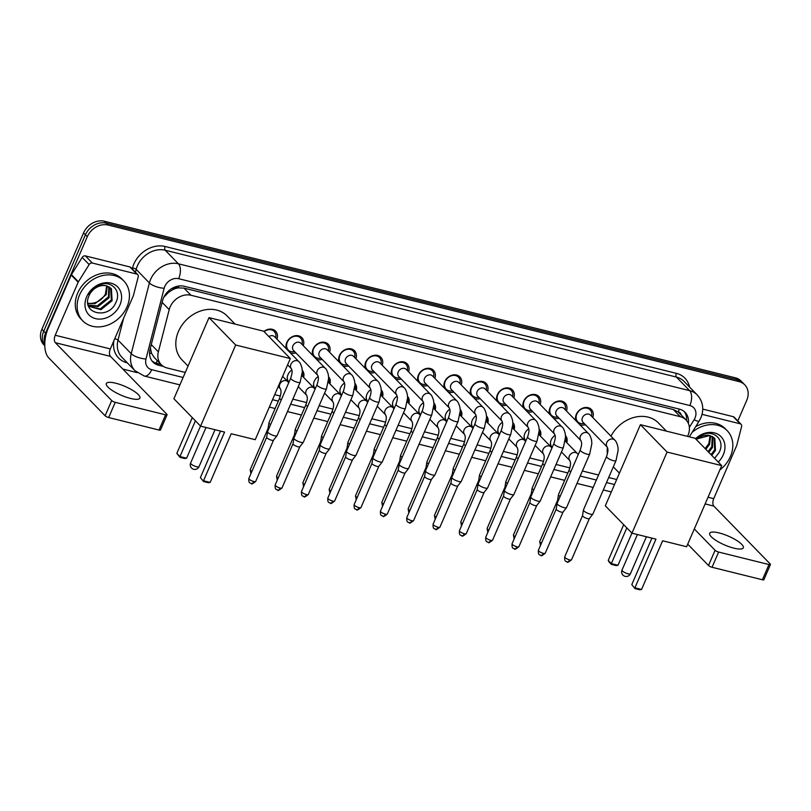 <?xml version="1.0" encoding="UTF-8"?>
<svg xmlns="http://www.w3.org/2000/svg" width="811" height="811" viewBox="0 0 811 811"><rect width="100%" height="100%" fill="white"/><g stroke="black" fill="none" stroke-linecap="round" stroke-linejoin="round"><path stroke-width="1.22" d="M288.767 382.63A9.154 7.451 -44.2 0 1 287.986 374.641A9.154 7.451 -44.2 0 1 291.859 369.978M315.084 389.168A9.154 7.451 -44.2 0 1 314.303 381.17A9.154 7.451 -44.2 0 1 318.186 376.507M341.401 395.697A9.154 7.451 -44.2 0 1 340.62 387.709A9.154 7.451 -44.2 0 1 344.503 383.035M367.728 402.226A9.154 7.451 -44.2 0 1 366.947 394.237A9.154 7.451 -44.2 0 1 370.82 389.564M394.045 408.754A9.154 7.451 -44.2 0 1 393.264 400.766A9.154 7.451 -44.2 0 1 397.147 396.103M420.362 415.293A9.154 7.451 -44.2 0 1 419.591 407.294A9.154 7.451 -44.2 0 1 423.464 402.631M446.689 421.821A9.154 7.451 -44.2 0 1 445.908 413.833A9.154 7.451 -44.2 0 1 449.791 409.16M473.006 428.35A9.154 7.451 -44.2 0 1 472.225 420.362A9.154 7.451 -44.2 0 1 476.108 415.688M499.333 434.878A9.154 7.451 -44.2 0 1 498.552 426.89A9.154 7.451 -44.2 0 1 502.425 422.227M525.65 441.417A9.154 7.451 -44.2 0 1 524.869 433.419A9.154 7.451 -44.2 0 1 528.752 428.755M551.967 447.946A9.154 7.451 -44.2 0 1 551.186 439.957A9.154 7.451 -44.2 0 1 555.069 435.284M295.893 352.886A9.742 7.928 -44.2 0 1 290.237 352.805M286.425 348.892A9.742 7.928 -44.2 0 1 286.8 342.455A9.742 7.928 -44.2 0 1 301.864 337.67A9.742 7.928 -44.2 0 1 303.273 345.689M322.21 359.415A9.742 7.928 -44.2 0 1 316.564 359.334M312.752 355.421A9.742 7.928 -44.2 0 1 313.117 348.994A9.742 7.928 -44.2 0 1 328.191 344.199A9.742 7.928 -44.2 0 1 329.59 352.227M348.537 365.943A9.742 7.928 -44.2 0 1 342.881 365.862M339.069 361.949A9.742 7.928 -44.2 0 1 339.444 355.522A9.742 7.928 -44.2 0 1 354.508 350.727A9.742 7.928 -44.2 0 1 355.917 358.756M374.854 372.472A9.742 7.928 -44.2 0 1 369.208 372.401M365.386 368.478A9.742 7.928 -44.2 0 1 365.761 362.051A9.742 7.928 -44.2 0 1 380.825 357.256A9.742 7.928 -44.2 0 1 382.234 365.285M401.171 379.011A9.742 7.928 -44.2 0 1 395.525 378.93M391.713 375.017A9.742 7.928 -44.2 0 1 392.078 368.579A9.742 7.928 -44.2 0 1 407.152 363.794A9.742 7.928 -44.2 0 1 408.562 371.813M427.498 385.539A9.742 7.928 -44.2 0 1 421.842 385.458M418.03 381.545A9.742 7.928 -44.2 0 1 418.405 375.118A9.742 7.928 -44.2 0 1 433.469 370.323A9.742 7.928 -44.2 0 1 434.878 378.352M453.815 392.068A9.742 7.928 -44.2 0 1 448.169 391.987M444.347 388.074A9.742 7.928 -44.2 0 1 444.722 381.646A9.742 7.928 -44.2 0 1 459.786 376.851A9.742 7.928 -44.2 0 1 461.195 384.88M480.142 398.596A9.742 7.928 -44.2 0 1 474.486 398.525M470.674 394.612A9.742 7.928 -44.2 0 1 471.049 388.175A9.742 7.928 -44.2 0 1 486.113 383.39A9.742 7.928 -44.2 0 1 487.523 391.409M506.459 405.135A9.742 7.928 -44.2 0 1 500.803 405.054M496.991 401.141A9.742 7.928 -44.2 0 1 497.366 394.704A9.742 7.928 -44.2 0 1 512.43 389.919A9.742 7.928 -44.2 0 1 513.839 397.948M532.776 411.664A9.742 7.928 -44.2 0 1 527.13 411.582M523.318 407.669A9.742 7.928 -44.2 0 1 523.683 401.242A9.742 7.928 -44.2 0 1 538.747 396.447A9.742 7.928 -44.2 0 1 540.156 404.476M559.103 418.192A9.742 7.928 -44.2 0 1 553.447 418.121M549.635 414.198A9.742 7.928 -44.2 0 1 550.01 407.771A9.742 7.928 -44.2 0 1 565.074 402.976A9.742 7.928 -44.2 0 1 566.483 411.005M585.42 424.721A9.742 7.928 -44.2 0 1 579.774 424.65M575.952 420.737A9.742 7.928 -44.2 0 1 576.327 414.299A9.742 7.928 -44.2 0 1 591.391 409.514A9.742 7.928 -44.2 0 1 592.8 417.533M687.546 436.379A17.173 13.98 135.8 0 0 687.981 435.436A17.173 13.98 135.8 0 0 686.025 419.916A17.173 13.98 135.8 0 0 680.307 416.692L190.97 295.265A17.173 13.98 135.8 0 0 169.205 309.63L158.358 351.862A17.173 13.98 135.8 0 0 161.237 364.676A17.173 13.98 135.8 0 0 166.954 367.91L185.293 372.462M172.49 289.811A17.173 13.98 -44.2 0 1 178.45 287.864L178.207 287.804A5.728 4.663 135.8 0 0 172.49 289.811L168.526 292.376L163.852 297.161M681.23 414.999A5.728 4.663 135.8 0 0 678.28 411.897L678.026 411.836A17.173 13.98 -44.2 0 1 679.071 412.779L686.025 419.916M150.39 348.031L151.596 353.444L154.262 357.519L161.237 364.676M678.026 411.836L673.333 409.535L183.996 288.108L178.45 287.864M274.716 394.653L280.353 396.052M292.842 399.144L306.67 402.58M319.159 405.682L332.997 409.109M345.486 412.211L359.314 415.637M371.803 418.74L385.63 422.176M398.13 425.268L411.958 428.705M424.447 431.807L438.275 435.233M450.764 438.335L464.591 441.762M477.091 444.864L490.919 448.301M503.408 451.403L517.236 454.829M529.725 457.931L543.563 461.358M556.052 464.46L569.88 467.896M582.369 470.988L598.548 475.003M608.696 477.527L616.684 479.504M565.49 435.588A9.154 7.451 -44.2 0 1 566.788 442.664M539.163 429.06A9.154 7.451 -44.2 0 1 540.461 436.136M512.846 422.531A9.154 7.451 -44.2 0 1 514.144 429.597M486.529 416.002A9.154 7.451 -44.2 0 1 487.816 423.068M460.202 409.464A9.154 7.451 -44.2 0 1 461.5 416.54M433.885 402.935A9.154 7.451 -44.2 0 1 435.183 410.001M407.568 396.407A9.154 7.451 -44.2 0 1 408.856 403.472M381.241 389.878A9.154 7.451 -44.2 0 1 382.539 396.944M354.924 383.339A9.154 7.451 -44.2 0 1 356.222 390.415M328.597 376.811A9.154 7.451 -44.2 0 1 329.895 383.877M302.28 370.282A9.154 7.451 -44.2 0 1 303.578 377.348M263.92 331.466A9.742 7.928 -44.2 0 1 275.547 331.131A9.742 7.928 -44.2 0 1 276.956 339.16M44.777 343.915A17.173 13.98 -44.2 0 1 45.598 333.057L87.284 236.721L85.429 234.815A17.173 13.98 -44.2 0 1 106.261 223.147L737.199 379.71A17.173 13.98 -44.2 0 1 742.917 382.934A17.173 13.98 -44.2 0 0 737.199 379.71L106.261 223.147A17.173 13.98 -44.2 0 0 85.429 234.815L43.743 331.152L85.429 234.815L83.574 232.909A17.173 13.98 -44.2 0 1 104.406 221.241L735.344 377.804A17.173 13.98 -44.2 0 1 741.061 381.028L744.772 384.84A17.173 13.98 -44.2 0 1 746.728 400.36L737.817 420.929M44.787 345.618A17.173 13.98 -44.2 0 1 43.743 331.152A17.173 13.98 -44.2 0 0 44.787 345.618M44.787 345.739L43.835 344.766A17.173 13.98 -44.2 0 1 41.888 329.246L83.574 232.909M688.336 423.362A17.173 13.98 135.8 0 0 685.102 412.353A17.173 13.98 135.8 0 0 679.375 409.119L184.33 286.273A17.173 13.98 135.8 0 0 162.565 300.648L150.086 349.206A17.173 13.98 135.8 0 0 152.965 362.03A17.173 13.98 135.8 0 0 158.682 365.254L163.406 366.43M684.119 411.451A17.173 13.98 -44.2 0 1 686.582 420.534M87.284 236.721A17.173 13.98 -44.2 0 1 108.116 225.052L739.054 381.606A17.173 13.98 -44.2 0 1 744.772 384.84M137.13 372.614L122.816 369.056M160.933 364.362L156.827 363.348A17.173 13.98 -44.2 0 1 152.093 361.017M692.097 432.375A28.618 23.296 -44.2 0 1 727.163 430.641A28.618 23.296 -44.2 0 1 730.417 456.512A28.618 23.296 -44.2 0 1 719.823 469.985M695.656 426.677A28.618 23.296 -44.2 0 1 725.308 428.745L727.163 430.641M714.613 458.327L719.053 452.609C725.703 440.596 714.085 428.999 701.971 434.889L695.797 439.015M695.514 438.71A20.032 16.311 -44.2 0 1 718.1 434.372A20.032 16.311 -44.2 0 1 723.29 454.738A20.032 16.311 -44.2 0 1 718.272 462.077M711.014 454.626L714.744 449.659L713.984 437.646M711.744 455.387L715.484 450.419L714.785 438.477L709.686 435.527A14.314 11.648 -44.2 0 0 696.446 439.674M708.064 451.605L711.794 446.638L712.23 436.419M708.804 452.356L712.534 447.398L712.707 436.693M705.124 448.574L708.855 443.617L710.051 435.608M705.854 449.335L709.584 444.367L710.639 435.76M695.96 439.177L709.686 435.527M733.925 548.165A18.318 4.795 23.4 0 0 743.312 547.82A18.318 4.795 23.4 0 0 736.256 540.187A18.318 4.795 23.4 0 0 719.083 532.928A18.318 4.795 23.4 0 0 709.686 533.273A18.318 4.795 23.4 0 0 716.742 540.907A18.318 4.795 23.4 0 0 733.925 548.165M702.052 414.34L740.179 423.798L733.225 416.661A2.859 2.332 -44.2 0 1 734.178 417.199L741.142 424.335A2.859 2.332 135.8 0 0 740.179 423.798M702.762 409.099L733.225 416.661M770.45 564.507L763.871 579.713A2.859 0.75 -156.6 0 1 762.401 579.764L768.98 564.557A2.859 0.75 23.4 0 0 770.45 564.507A2.859 0.75 23.4 0 0 770.197 563.959L713.842 506.094A5.728 2.97 103.9 0 1 713.721 498.643L736.652 445.634A2.859 2.332 135.8 0 0 736.814 445.178L741.619 426.474A2.859 2.332 135.8 0 0 741.142 424.335M712.038 567.274A2.859 0.75 -156.6 0 1 708.51 565.49L715.089 550.284A2.859 0.75 23.4 0 0 718.627 552.058L712.038 567.274L762.401 579.764M687.728 544.161L708.51 565.49M718.627 552.058L768.98 564.557M715.089 550.284L694.307 528.954M79.529 295.001A28.618 23.296 -44.2 0 1 123.789 280.92A28.618 23.296 -44.2 0 1 127.043 306.791A28.618 23.296 -44.2 0 1 82.783 320.862A28.618 23.296 -44.2 0 1 79.529 295.001M82.783 320.862L80.928 318.956A28.618 23.296 -44.2 0 1 77.674 293.095A28.618 23.296 -44.2 0 1 121.934 279.014L123.789 280.92M89.017 295.731C80.694 313.624 108.38 320.071 115.679 302.888C122.319 290.875 110.712 279.278 98.587 285.168C94.248 287.145 90.873 290.196 88.44 294.342C93.772 286.871 99.723 284.022 106.312 285.807A14.314 11.648 -44.2 0 0 89.088 295.559A14.314 11.648 -44.2 0 0 89.017 295.731M119.916 305.017A20.032 16.311 -44.2 0 1 95.607 318.642A20.032 16.311 -44.2 0 1 86.655 296.765A20.032 16.311 -44.2 0 1 110.965 283.151A20.032 16.311 -44.2 0 1 119.916 305.017M88.652 306.365L100.179 308.94L111.36 299.938L110.61 287.925M88.561 306.254L100.919 309.69L112.1 300.699L111.401 288.746L106.312 285.807M88.156 305.048L97.239 305.919L108.421 296.917L108.846 286.699M88.277 305.463L97.979 306.67L109.15 297.667L109.323 286.972M106.667 285.877L105.471 293.896C102.875 298.762 98.891 301.824 93.508 303.061A14.314 11.648 -44.2 0 1 87.801 303.142M87.852 303.547L95.029 303.649L106.211 294.646L107.255 286.04M610.957 436.176A31.487 25.628 -44.2 0 1 658.532 423.028L666.429 431.138M619.442 473.137L613.42 466.954A31.487 25.628 -44.2 0 1 613.309 466.842M607.388 454.038A31.487 25.628 -44.2 0 1 607.409 447.368M655.967 539.133L634.912 587.813L641.562 589.455L662.617 540.785L686.613 546.736L721.719 465.615L667.078 452.062L631.972 533.182L655.967 539.133M651.912 538.129L631.799 584.619L634.952 588.583L639.707 589.759L641.562 589.455M631.972 533.182L605.31 505.8L640.406 424.68L695.047 438.234L721.719 465.615M667.078 452.062L640.406 424.68M634.952 588.583L631.799 584.619M631.911 533.111L617.992 565.267L616.137 565.571L611.393 564.385L609.213 562.155L608.24 560.421L623.7 524.687M608.24 560.421L611.342 563.615L626.812 527.88M611.393 564.385L611.342 563.615L617.992 565.267M188.051 366.085L182.029 359.912A31.487 25.628 -44.2 0 1 178.45 331.466A31.487 25.628 -44.2 0 1 227.141 315.976L235.038 324.086M224.576 432.091L203.51 480.761L210.161 482.413L231.226 433.743L255.222 439.694L290.328 358.574L235.687 345.02L200.581 426.14L224.576 432.091M220.521 431.087L200.408 477.567L203.561 481.531L208.315 482.717L210.161 482.413M200.581 426.14L173.909 398.748L209.015 317.628L263.656 331.192L290.328 358.574M235.687 345.02L209.015 317.628M203.561 481.531L200.408 477.567M200.52 426.069L186.601 458.215L184.746 458.519L180.001 457.343L176.839 453.379L192.308 417.635M176.839 453.379L179.951 456.573L195.421 420.828M180.001 457.343L179.951 456.573L186.601 458.215M591.625 416.327L591.756 415.07A8.586 6.995 135.8 0 0 590.104 409.839A8.586 6.995 135.8 0 0 576.824 414.066A8.586 6.995 135.8 0 0 577.797 421.821A8.586 6.995 135.8 0 0 582.987 423.616L584.244 423.514M590.428 415.09A5.15 4.197 135.8 0 0 582.46 417.624A5.15 4.197 135.8 0 0 583.038 422.288L607.317 447.206A5.15 4.197 135.8 0 1 606.76 442.583A5.15 4.197 135.8 0 1 612.741 439.025A5.15 4.197 135.8 0 1 614.728 440.049L590.428 415.09M606.557 456.502A5.15 1.348 -156.6 0 0 613.106 460.618A5.15 1.348 -156.6 0 0 613.38 460.689A5.15 1.348 -156.6 0 0 616.015 460.597L592.892 514.032A5.15 1.348 -156.6 0 1 592.841 514.113A5.15 1.348 -156.6 0 1 590.256 514.123A5.15 1.348 -156.6 0 1 583.89 510.92A5.15 1.348 -156.6 0 1 583.413 510.028A5.15 1.348 -156.6 0 1 583.433 509.937L606.557 456.502C608.98 449.304 607.54 448.615 607.307 447.196L607.348 447.236M589.384 518.533A3.72 0.973 -156.6 0 1 589.354 518.594A3.72 0.973 -156.6 0 1 587.478 518.604A3.72 0.973 -156.6 0 1 582.886 516.293A3.72 0.973 -156.6 0 1 582.541 515.644A3.72 0.973 -156.6 0 1 582.551 515.573L564.699 556.843C564.415 562.581 566.23 560.918 567.213 561.932A3.72 1.926 -76.1 0 0 569.616 559.874A3.72 0.973 -156.6 0 1 566.129 558.394A3.72 0.973 -156.6 0 1 564.699 556.843M565.297 409.788L565.439 408.541A8.586 6.995 135.8 0 0 563.777 403.31A8.586 6.995 135.8 0 0 550.507 407.527A8.586 6.995 135.8 0 0 551.48 415.293A8.586 6.995 135.8 0 0 556.66 417.087L557.917 416.986M588.411 433.52A5.15 4.197 135.8 0 0 586.424 432.496A5.15 4.197 135.8 0 0 580.443 436.054A5.15 4.197 135.8 0 0 581 440.677C581.223 442.086 582.653 442.776 580.24 449.973A5.15 1.348 -156.6 0 0 586.779 454.089A5.15 1.348 -156.6 0 0 587.052 454.16A5.15 1.348 -156.6 0 0 589.698 454.059L591.868 443.455L591.513 439.917C590.489 436.308 589.455 434.169 588.411 433.52L564.101 408.562A5.15 4.197 135.8 0 0 556.133 411.096A5.15 4.197 135.8 0 0 556.721 415.749L581.031 440.708M589.698 454.059L566.575 507.504A5.15 1.348 -156.6 0 1 566.524 507.574A5.15 1.348 -156.6 0 1 563.929 507.595A5.15 1.348 -156.6 0 1 557.573 504.391A5.15 1.348 -156.6 0 1 557.086 503.499A5.15 1.348 -156.6 0 1 557.116 503.408L580.24 449.973M563.067 512.005A3.72 0.973 -156.6 0 1 563.027 512.055A3.72 0.973 -156.6 0 1 561.161 512.076A3.72 0.973 -156.6 0 1 556.559 509.754A3.72 0.973 -156.6 0 1 556.214 509.105A3.72 0.973 -156.6 0 1 556.234 509.044L538.372 550.314C538.088 556.042 539.903 554.379 540.896 555.403A3.72 1.926 -76.1 0 0 543.299 553.345A3.72 0.973 -156.6 0 1 539.812 551.865A3.72 0.973 -156.6 0 1 538.372 550.314M538.98 403.26L539.112 402.003A8.586 6.995 135.8 0 0 537.46 396.782A8.586 6.995 135.8 0 0 524.18 400.999A8.586 6.995 135.8 0 0 525.163 408.764A8.586 6.995 135.8 0 0 530.343 410.548L531.6 410.447M562.084 426.991A5.15 4.197 135.8 0 0 560.097 425.957A5.15 4.197 135.8 0 0 554.126 429.516A5.15 4.197 135.8 0 0 554.673 434.149C554.906 435.548 556.336 436.237 553.923 443.435A5.15 1.348 -156.6 0 0 560.462 447.56A5.15 1.348 -156.6 0 0 560.736 447.631A5.15 1.348 -156.6 0 0 563.371 447.53L565.541 436.926L565.196 433.388C564.172 429.769 563.138 427.64 562.084 426.991L537.784 402.033A5.15 4.197 135.8 0 0 529.816 404.567A5.15 4.197 135.8 0 0 530.404 409.22L554.704 434.179M563.371 447.53L540.248 500.965A5.15 1.348 -156.6 0 1 540.207 501.046A5.15 1.348 -156.6 0 1 537.612 501.066A5.15 1.348 -156.6 0 1 531.246 497.863A5.15 1.348 -156.6 0 1 530.769 496.961A5.15 1.348 -156.6 0 1 530.799 496.879L553.923 443.435M536.74 505.466A3.72 0.973 -156.6 0 1 536.71 505.527A3.72 0.973 -156.6 0 1 534.834 505.537A3.72 0.973 -156.6 0 1 530.242 503.225A3.72 0.973 -156.6 0 1 529.897 502.577A3.72 0.973 -156.6 0 1 529.918 502.516M512.664 396.731L512.795 395.474A8.586 6.995 135.8 0 0 511.143 390.243A8.586 6.995 135.8 0 0 497.863 394.47A8.586 6.995 135.8 0 0 498.836 402.226A8.586 6.995 135.8 0 0 504.016 404.02L505.273 403.919M535.767 420.453A5.15 4.197 135.8 0 0 533.78 419.429A5.15 4.197 135.8 0 0 527.799 422.987A5.15 4.197 135.8 0 0 528.356 427.61C528.579 429.019 530.019 429.708 527.596 436.906A5.15 1.348 -156.6 0 0 534.145 441.022A5.15 1.348 -156.6 0 0 534.419 441.093A5.15 1.348 -156.6 0 0 537.054 441.002L539.224 430.398L538.879 426.85C537.845 423.241 536.811 421.112 535.767 420.453L511.457 395.504A5.15 4.197 135.8 0 0 503.499 398.039A5.15 4.197 135.8 0 0 504.077 402.692L528.387 427.64M537.054 441.002L513.931 494.436A5.15 1.348 -156.6 0 1 513.88 494.517A5.15 1.348 -156.6 0 1 511.295 494.538A5.15 1.348 -156.6 0 1 504.929 491.334A5.15 1.348 -156.6 0 1 504.452 490.432A5.15 1.348 -156.6 0 1 504.472 490.341L527.596 436.906M510.423 498.937A3.72 0.973 -156.6 0 1 510.393 498.998A3.72 0.973 -156.6 0 1 508.517 499.008A3.72 0.973 -156.6 0 1 503.925 496.697A3.72 0.973 -156.6 0 1 503.58 496.048A3.72 0.973 -156.6 0 1 503.59 495.987M486.336 390.203L486.468 388.945A8.586 6.995 135.8 0 0 484.816 383.715A8.586 6.995 135.8 0 0 471.546 387.942A8.586 6.995 135.8 0 0 472.519 395.697A8.586 6.995 135.8 0 0 477.699 397.491L478.956 397.39M485.14 388.966A5.15 4.197 135.8 0 0 477.172 391.5A5.15 4.197 135.8 0 0 477.76 396.163L502.039 421.081A5.15 4.197 135.8 0 1 501.482 416.459A5.15 4.197 135.8 0 1 507.463 412.9A5.15 4.197 135.8 0 1 509.45 413.924L485.14 388.966M501.279 430.377A5.15 1.348 -156.6 0 0 507.818 434.493A5.15 1.348 -156.6 0 0 508.091 434.564A5.15 1.348 -156.6 0 0 510.737 434.463L487.614 487.908A5.15 1.348 -156.6 0 1 487.563 487.989A5.15 1.348 -156.6 0 1 484.968 487.999A5.15 1.348 -156.6 0 1 478.602 484.796A5.15 1.348 -156.6 0 1 478.125 483.903A5.15 1.348 -156.6 0 1 478.155 483.812L501.279 430.377C503.692 423.18 502.262 422.49 502.029 421.071L502.07 421.112M484.106 492.409A3.72 0.973 -156.6 0 1 484.066 492.459A3.72 0.973 -156.6 0 1 482.2 492.48A3.72 0.973 -156.6 0 1 477.598 490.158A3.72 0.973 -156.6 0 1 477.253 489.52A3.72 0.973 -156.6 0 1 477.273 489.449M460.019 383.664L460.151 382.417A8.586 6.995 135.8 0 0 458.499 377.186A8.586 6.995 135.8 0 0 445.219 381.403A8.586 6.995 135.8 0 0 446.192 389.168A8.586 6.995 135.8 0 0 451.382 390.963L452.639 390.861M458.823 382.437A5.15 4.197 135.8 0 0 450.855 384.972A5.15 4.197 135.8 0 0 451.443 389.625L475.712 414.553A5.15 4.197 135.8 0 1 475.155 409.93A5.15 4.197 135.8 0 1 481.136 406.372A5.15 4.197 135.8 0 1 483.123 407.396L458.823 382.437M474.962 423.849A5.15 1.348 -156.6 0 0 481.501 427.965A5.15 1.348 -156.6 0 0 481.775 428.036A5.15 1.348 -156.6 0 0 484.41 427.934L461.287 481.379A5.15 1.348 -156.6 0 1 461.246 481.45A5.15 1.348 -156.6 0 1 458.651 481.47A5.15 1.348 -156.6 0 1 452.285 478.267A5.15 1.348 -156.6 0 1 451.808 477.375A5.15 1.348 -156.6 0 1 451.839 477.284L474.962 423.849C477.375 416.641 475.935 415.952 475.712 414.543L475.743 414.583M439.927 527.15C436.947 529.542 435.507 530.252 435.608 529.279A3.72 1.926 -76.1 0 0 438.011 527.211A3.72 0.973 -156.6 0 0 439.927 527.15L457.769 485.911A3.72 0.973 -156.6 0 1 457.749 485.931A3.72 0.973 -156.6 0 1 455.873 485.941A3.72 0.973 -156.6 0 1 451.281 483.63A3.72 0.973 -156.6 0 1 450.936 482.981A3.72 0.973 -156.6 0 1 450.957 482.92M433.692 377.135L433.834 375.878A8.586 6.995 135.8 0 0 432.172 370.657A8.586 6.995 135.8 0 0 418.902 374.875A8.586 6.995 135.8 0 0 419.875 382.64A8.586 6.995 135.8 0 0 425.055 384.424L426.312 384.323M456.806 400.857A5.15 4.197 135.8 0 0 454.819 399.833A5.15 4.197 135.8 0 0 448.838 403.391A5.15 4.197 135.8 0 0 449.395 408.024C449.618 409.423 451.058 410.113 448.635 417.31A5.15 1.348 -156.6 0 0 455.184 421.436A5.15 1.348 -156.6 0 0 455.458 421.497A5.15 1.348 -156.6 0 0 458.093 421.406L460.263 410.802L459.908 407.264C458.884 403.645 457.85 401.516 456.806 400.857L432.496 375.909A5.15 4.197 135.8 0 0 424.538 378.443A5.15 4.197 135.8 0 0 425.116 383.096L449.426 408.055M458.093 421.406L434.97 474.84A5.15 1.348 -156.6 0 1 434.919 474.922A5.15 1.348 -156.6 0 1 432.324 474.942A5.15 1.348 -156.6 0 1 425.968 471.738A5.15 1.348 -156.6 0 1 425.491 470.836A5.15 1.348 -156.6 0 1 425.511 470.755L448.635 417.31M411.694 520.682A3.72 0.973 -156.6 0 0 413.6 520.611L431.452 479.372A3.72 0.973 -156.6 0 1 431.432 479.402A3.72 0.973 -156.6 0 1 429.556 479.413A3.72 0.973 -156.6 0 1 424.954 477.101A3.72 0.973 -156.6 0 1 424.609 476.452A3.72 0.973 -156.6 0 1 424.629 476.392L406.777 517.661C406.483 523.389 408.308 521.726 409.291 522.75A3.72 1.926 -76.1 0 0 411.694 520.682A3.72 0.973 -156.6 0 1 408.207 519.212A3.72 0.973 -156.6 0 1 406.777 517.661M407.375 370.607L407.507 369.35A8.586 6.995 135.8 0 0 405.855 364.119A8.586 6.995 135.8 0 0 392.575 368.346A8.586 6.995 135.8 0 0 393.558 376.101A8.586 6.995 135.8 0 0 398.738 377.896L399.995 377.794M406.179 369.38A5.15 4.197 135.8 0 0 398.211 371.914A5.15 4.197 135.8 0 0 398.799 376.568L423.109 401.516A5.15 4.197 135.8 0 1 422.521 396.863A5.15 4.197 135.8 0 1 428.492 393.305A5.15 4.197 135.8 0 1 430.489 394.328L406.179 369.38M422.318 410.782A5.15 1.348 -156.6 0 0 428.857 414.897A5.15 1.348 -156.6 0 0 429.131 414.968A5.15 1.348 -156.6 0 0 431.776 414.877L408.653 468.312A5.15 1.348 -156.6 0 1 408.602 468.393A5.15 1.348 -156.6 0 1 406.007 468.413A5.15 1.348 -156.6 0 1 399.641 465.2A5.15 1.348 -156.6 0 1 399.164 464.308A5.15 1.348 -156.6 0 1 399.194 464.216L422.318 410.782C424.731 403.584 423.301 402.895 423.068 401.475M405.145 472.813A3.72 0.973 -156.6 0 1 405.105 472.874A3.72 0.973 -156.6 0 1 403.229 472.884A3.72 0.973 -156.6 0 1 398.637 470.573A3.72 0.973 -156.6 0 1 398.292 469.924A3.72 0.973 -156.6 0 1 398.313 469.863L380.45 511.133C380.166 516.86 381.981 515.198 382.974 516.222A3.72 1.926 -76.1 0 0 385.377 514.154A3.72 0.973 -156.6 0 1 381.89 512.674A3.72 0.973 -156.6 0 1 380.45 511.133M381.058 364.078L381.19 362.821A8.586 6.995 135.8 0 0 379.538 357.59A8.586 6.995 135.8 0 0 366.258 361.818A8.586 6.995 135.8 0 0 367.231 369.573A8.586 6.995 135.8 0 0 372.421 371.367L373.678 371.266M404.162 387.8A5.15 4.197 135.8 0 0 402.175 386.776A5.15 4.197 135.8 0 0 396.194 390.334A5.15 4.197 135.8 0 0 396.751 394.957C396.974 396.366 398.414 397.055 396.001 404.253A5.15 1.348 -156.6 0 0 402.54 408.369A5.15 1.348 -156.6 0 0 402.814 408.44A5.15 1.348 -156.6 0 0 405.449 408.339L407.619 397.735L407.274 394.197C406.25 390.588 405.206 388.449 404.162 387.8L379.862 362.841A5.15 4.197 135.8 0 0 371.894 365.376A5.15 4.197 135.8 0 0 372.482 370.039L396.782 394.987M405.449 408.339L382.326 461.783A5.15 1.348 -156.6 0 1 382.285 461.864A5.15 1.348 -156.6 0 1 379.69 461.875A5.15 1.348 -156.6 0 1 373.324 458.671A5.15 1.348 -156.6 0 1 372.847 457.779A5.15 1.348 -156.6 0 1 372.867 457.688L396.001 404.253M378.818 466.284A3.72 0.973 -156.6 0 1 378.788 466.335A3.72 0.973 -156.6 0 1 376.912 466.355A3.72 0.973 -156.6 0 1 372.32 464.034A3.72 0.973 -156.6 0 1 371.975 463.395A3.72 0.973 -156.6 0 1 371.996 463.324L354.133 504.594C353.849 510.322 355.664 508.659 356.647 509.683A3.72 1.926 -76.1 0 0 359.05 507.625A3.72 0.973 -156.6 0 1 355.563 506.145A3.72 0.973 -156.6 0 1 354.133 504.594M354.731 357.539L354.873 356.293A8.586 6.995 135.8 0 0 353.211 351.062A8.586 6.995 135.8 0 0 339.941 355.279A8.586 6.995 135.8 0 0 340.914 363.044A8.586 6.995 135.8 0 0 346.094 364.838L347.351 364.737M377.845 381.271A5.15 4.197 135.8 0 0 375.858 380.237A5.15 4.197 135.8 0 0 369.877 383.806A5.15 4.197 135.8 0 0 370.434 388.428C370.657 389.827 372.087 390.517 369.674 397.714A5.15 1.348 -156.6 0 0 376.223 401.84A5.15 1.348 -156.6 0 0 376.486 401.911A5.15 1.348 -156.6 0 0 379.132 401.81L381.302 391.206L380.947 387.668C379.923 384.049 378.889 381.92 377.845 381.271L353.535 356.313A5.15 4.197 135.8 0 0 345.567 358.847A5.15 4.197 135.8 0 0 346.155 363.5L370.465 388.459M379.132 401.81L356.009 455.245A5.15 1.348 -156.6 0 1 355.958 455.326A5.15 1.348 -156.6 0 1 353.363 455.346A5.15 1.348 -156.6 0 1 347.007 452.143A5.15 1.348 -156.6 0 1 346.53 451.251A5.15 1.348 -156.6 0 1 346.55 451.159L369.674 397.714M352.501 459.756A3.72 0.973 -156.6 0 1 352.461 459.807A3.72 0.973 -156.6 0 1 350.595 459.817A3.72 0.973 -156.6 0 1 345.993 457.505A3.72 0.973 -156.6 0 1 345.648 456.857A3.72 0.973 -156.6 0 1 345.668 456.796M328.414 351.011L328.546 349.754A8.586 6.995 135.8 0 0 326.894 344.533A8.586 6.995 135.8 0 0 313.614 348.75A8.586 6.995 135.8 0 0 314.597 356.516A8.586 6.995 135.8 0 0 319.777 358.3L321.034 358.198M351.518 374.733A5.15 4.197 135.8 0 0 349.531 373.709A5.15 4.197 135.8 0 0 343.56 377.267A5.15 4.197 135.8 0 0 344.107 381.9C344.34 383.299 345.77 383.988 343.357 391.186A5.15 1.348 -156.6 0 0 349.896 395.302A5.15 1.348 -156.6 0 0 350.17 395.373A5.15 1.348 -156.6 0 0 352.815 395.281L354.975 384.678L354.63 381.14C353.606 377.52 352.572 375.392 351.518 374.733L327.218 349.784A5.15 4.197 135.8 0 0 319.25 352.319A5.15 4.197 135.8 0 0 319.838 356.972L344.138 381.93M352.815 395.281L329.682 448.716A5.15 1.348 -156.6 0 1 329.641 448.797A5.15 1.348 -156.6 0 1 327.046 448.818A5.15 1.348 -156.6 0 1 320.68 445.614A5.15 1.348 -156.6 0 1 320.203 444.712A5.15 1.348 -156.6 0 1 320.233 444.631L343.357 391.186M326.174 453.217A3.72 0.973 -156.6 0 1 326.144 453.278A3.72 0.973 -156.6 0 1 324.268 453.288A3.72 0.973 -156.6 0 1 319.676 450.977A3.72 0.973 -156.6 0 1 319.331 450.328A3.72 0.973 -156.6 0 1 319.352 450.267M302.097 344.482L302.229 343.225A8.586 6.995 135.8 0 0 300.577 337.994A8.586 6.995 135.8 0 0 287.297 342.222A8.586 6.995 135.8 0 0 288.27 349.977A8.586 6.995 135.8 0 0 293.45 351.771L294.717 351.67M300.891 343.256A5.15 4.197 135.8 0 0 292.933 345.78A5.15 4.197 135.8 0 0 293.511 350.443L317.79 375.361A5.15 4.197 135.8 0 1 317.233 370.739A5.15 4.197 135.8 0 1 323.214 367.18A5.15 4.197 135.8 0 1 325.201 368.204L300.891 343.256M317.03 384.657A5.15 1.348 -156.6 0 0 323.579 388.773A5.15 1.348 -156.6 0 0 323.853 388.844A5.15 1.348 -156.6 0 0 326.488 388.753L303.365 442.188A5.15 1.348 -156.6 0 1 303.314 442.269A5.15 1.348 -156.6 0 1 300.729 442.279A5.15 1.348 -156.6 0 1 294.363 439.075A5.15 1.348 -156.6 0 1 293.886 438.183A5.15 1.348 -156.6 0 1 293.906 438.092L317.03 384.657C319.453 377.46 318.013 376.77 317.78 375.351L317.821 375.392M281.995 487.958C279.014 490.351 277.585 491.071 277.686 490.087A3.72 1.926 -76.1 0 0 280.089 488.029A3.72 0.973 -156.6 0 0 281.995 487.958L299.847 446.719A3.72 0.973 -156.6 0 1 299.827 446.749A3.72 0.973 -156.6 0 1 297.951 446.76A3.72 0.973 -156.6 0 1 293.359 444.448A3.72 0.973 -156.6 0 1 293.014 443.799A3.72 0.973 -156.6 0 1 293.024 443.729M275.77 337.954L275.902 336.697A8.586 6.995 135.8 0 0 274.25 331.466A8.586 6.995 135.8 0 0 264.122 331.669M291.504 368.863L291.463 368.823C291.696 370.242 293.126 370.931 290.713 378.129A5.15 1.348 -156.6 0 0 297.252 382.245A5.15 1.348 -156.6 0 0 297.525 382.316A5.15 1.348 -156.6 0 0 300.171 382.214L302.341 371.61L301.986 368.072C300.962 364.463 299.928 362.324 298.884 361.676L274.574 336.717A5.15 4.197 135.8 0 0 268.887 336.565M300.171 382.214L277.048 435.659A5.15 1.348 -156.6 0 1 276.997 435.73A5.15 1.348 -156.6 0 1 274.402 435.75A5.15 1.348 -156.6 0 1 268.046 432.547A5.15 1.348 -156.6 0 1 267.559 431.655A5.15 1.348 -156.6 0 1 267.589 431.564L290.713 378.129M273.54 440.16A3.72 0.973 -156.6 0 1 273.5 440.211A3.72 0.973 -156.6 0 1 271.634 440.231A3.72 0.973 -156.6 0 1 267.032 437.91A3.72 0.973 -156.6 0 1 266.687 437.271A3.72 0.973 -156.6 0 1 266.707 437.2M565.997 441.853L566.129 440.606A8.586 6.995 135.8 0 0 565.541 436.896M560.107 496.484A5.15 1.348 -156.6 0 1 558.951 495.562A5.15 1.348 -156.6 0 1 558.465 494.669A5.15 1.348 -156.6 0 1 558.495 494.578L569.16 469.934C571.573 462.736 570.143 462.047 569.91 460.628L569.94 460.678M558.12 501.097A3.72 0.973 -156.6 0 1 557.938 500.924A3.72 0.973 -156.6 0 1 557.593 500.275A3.72 0.973 -156.6 0 1 557.613 500.215L539.751 541.484L540.461 545.509M550.497 442.39A8.586 6.995 135.8 0 0 552.179 447.358A8.586 6.995 135.8 0 0 552.21 447.388L550.831 445.969M539.68 435.325L539.812 434.067A8.586 6.995 135.8 0 0 539.224 430.367M533.79 489.956A5.15 1.348 -156.6 0 1 532.624 489.033A5.15 1.348 -156.6 0 1 532.148 488.131A5.15 1.348 -156.6 0 1 532.178 488.05L542.833 463.405C545.256 456.208 543.816 455.518 543.583 454.099L543.623 454.14M531.793 494.558A3.72 0.973 -156.6 0 1 531.621 494.396A3.72 0.973 -156.6 0 1 531.276 493.747A3.72 0.973 -156.6 0 1 531.296 493.686M524.18 435.852A8.586 6.995 135.8 0 0 525.852 440.819A8.586 6.995 135.8 0 0 525.893 440.86M513.353 428.796L513.495 427.539A8.586 6.995 135.8 0 0 512.907 423.839M507.473 483.427A5.15 1.348 -156.6 0 1 506.307 482.494A5.15 1.348 -156.6 0 1 505.831 481.602A5.15 1.348 -156.6 0 1 505.851 481.511L516.516 456.877C518.928 449.679 517.499 448.99 517.266 447.571L517.306 447.611M505.476 488.029A3.72 0.973 -156.6 0 1 505.304 487.867A3.72 0.973 -156.6 0 1 504.959 487.218A3.72 0.973 -156.6 0 1 504.969 487.147L487.117 528.427L487.816 532.442M497.863 429.323A8.586 6.995 135.8 0 0 499.535 434.29A8.586 6.995 135.8 0 0 499.566 434.331M487.036 422.267L487.168 421.01A8.586 6.995 135.8 0 0 486.58 417.31M481.146 476.898A5.15 1.348 -156.6 0 1 479.98 475.966A5.15 1.348 -156.6 0 1 479.504 475.074A5.15 1.348 -156.6 0 1 479.534 474.982L490.199 450.338C492.612 443.141 491.182 442.451 490.949 441.042L490.979 441.083M479.159 481.501A3.72 0.973 -156.6 0 1 478.977 481.328A3.72 0.973 -156.6 0 1 478.632 480.69A3.72 0.973 -156.6 0 1 478.652 480.619M471.536 422.795A8.586 6.995 135.8 0 0 473.219 427.762A8.586 6.995 135.8 0 0 473.249 427.792M460.719 415.729L460.851 414.482A8.586 6.995 135.8 0 0 460.263 410.771M454.829 470.36A5.15 1.348 -156.6 0 1 453.663 469.437A5.15 1.348 -156.6 0 1 453.187 468.545A5.15 1.348 -156.6 0 1 453.207 468.454L463.872 443.81C466.295 436.612 464.855 435.923 464.622 434.503L456.177 425.836M452.832 474.972A3.72 0.973 -156.6 0 1 452.66 474.8A3.72 0.973 -156.6 0 1 452.315 474.151A3.72 0.973 -156.6 0 1 452.335 474.09M445.219 416.256A8.586 6.995 135.8 0 0 446.891 421.233A8.586 6.995 135.8 0 0 446.932 421.264M434.392 409.2L434.534 407.943A8.586 6.995 135.8 0 0 433.946 404.243M428.502 463.831A5.15 1.348 -156.6 0 1 427.346 462.909A5.15 1.348 -156.6 0 1 426.87 462.006A5.15 1.348 -156.6 0 1 426.89 461.925L437.555 437.281C439.967 430.083 438.538 429.394 438.305 427.975L438.345 428.015M426.515 468.434A3.72 0.973 -156.6 0 1 426.333 468.271A3.72 0.973 -156.6 0 1 425.988 467.623A3.72 0.973 -156.6 0 1 426.008 467.562M418.892 409.727A8.586 6.995 135.8 0 0 420.574 414.695A8.586 6.995 135.8 0 0 420.605 414.735M408.075 402.672L408.207 401.415A8.586 6.995 135.8 0 0 407.619 397.714M402.185 457.303A5.15 1.348 -156.6 0 1 401.019 456.37A5.15 1.348 -156.6 0 1 400.543 455.478A5.15 1.348 -156.6 0 1 400.573 455.387L411.238 430.753C413.651 423.555 412.211 422.866 411.988 421.446L412.018 421.487M400.198 461.905A3.72 0.973 -156.6 0 1 400.016 461.743A3.72 0.973 -156.6 0 1 399.671 461.094A3.72 0.973 -156.6 0 1 399.691 461.023M392.575 403.199A8.586 6.995 135.8 0 0 394.258 408.166A8.586 6.995 135.8 0 0 394.288 408.197M381.758 396.133L381.89 394.886A8.586 6.995 135.8 0 0 381.302 391.186M375.868 450.774A5.15 1.348 -156.6 0 1 374.702 449.841A5.15 1.348 -156.6 0 1 374.226 448.949A5.15 1.348 -156.6 0 1 374.246 448.858L384.911 424.214C387.323 417.016 385.894 416.327 385.661 414.918L385.701 414.958M373.871 455.376A3.72 0.973 -156.6 0 1 373.699 455.204A3.72 0.973 -156.6 0 1 373.354 454.555A3.72 0.973 -156.6 0 1 373.374 454.495L355.512 495.764L356.211 499.789M366.258 396.67A8.586 6.995 135.8 0 0 367.93 401.638A8.586 6.995 135.8 0 0 367.961 401.668L366.582 400.259M355.431 389.604L355.573 388.347A8.586 6.995 135.8 0 0 354.975 384.647M349.541 444.235A5.15 1.348 -156.6 0 1 348.385 443.313A5.15 1.348 -156.6 0 1 347.909 442.411A5.15 1.348 -156.6 0 1 347.929 442.33L358.594 417.685C361.007 410.488 359.577 409.798 359.344 408.379L359.374 408.42M347.554 448.848A3.72 0.973 -156.6 0 1 347.372 448.676A3.72 0.973 -156.6 0 1 347.027 448.027A3.72 0.973 -156.6 0 1 347.047 447.966L329.185 489.236L329.895 493.26M339.931 390.132A8.586 6.995 135.8 0 0 341.613 395.109A8.586 6.995 135.8 0 0 341.644 395.139M329.114 383.076L329.246 381.819A8.586 6.995 135.8 0 0 328.658 378.119M323.224 437.707A5.15 1.348 -156.6 0 1 322.058 436.784A5.15 1.348 -156.6 0 1 321.582 435.882A5.15 1.348 -156.6 0 1 321.612 435.791L332.267 411.157C334.69 403.959 333.25 403.27 333.017 401.85L333.057 401.891M321.227 442.309A3.72 0.973 -156.6 0 1 321.055 442.147A3.72 0.973 -156.6 0 1 320.71 441.498A3.72 0.973 -156.6 0 1 320.73 441.437M313.614 383.603A8.586 6.995 135.8 0 0 315.286 388.57A8.586 6.995 135.8 0 0 315.327 388.611M302.787 376.547L302.929 375.29A8.586 6.995 135.8 0 0 302.341 371.59M296.907 431.178A5.15 1.348 -156.6 0 1 295.741 430.246A5.15 1.348 -156.6 0 1 295.265 429.354A5.15 1.348 -156.6 0 1 295.285 429.262L305.95 404.628C308.362 397.42 306.933 396.741 306.7 395.322L306.74 395.362M294.91 435.781A3.72 0.973 -156.6 0 1 294.738 435.619A3.72 0.973 -156.6 0 1 294.393 434.97A3.72 0.973 -156.6 0 1 294.403 434.899M287.297 377.074A8.586 6.995 135.8 0 0 288.969 382.042A8.586 6.995 135.8 0 0 289 382.072M270.58 424.65A5.15 1.348 -156.6 0 1 269.414 423.717A5.15 1.348 -156.6 0 1 268.938 422.825A5.15 1.348 -156.6 0 1 268.968 422.734L279.633 398.089C282.046 390.892 280.616 390.203 280.383 388.793L280.413 388.834A5.15 4.197 135.8 0 1 279.836 384.171A5.15 4.197 135.8 0 1 285.807 380.612A5.15 4.197 135.8 0 1 287.793 381.646L282.633 376.345M268.593 429.252A3.72 0.973 -156.6 0 1 268.411 429.08A3.72 0.973 -156.6 0 1 268.066 428.431A3.72 0.973 -156.6 0 1 268.086 428.37M130.541 398.444A18.318 4.795 23.4 0 0 139.928 398.1A18.318 4.795 23.4 0 0 132.882 390.466A18.318 4.795 23.4 0 0 115.699 383.208A18.318 4.795 23.4 0 0 106.312 383.552A18.318 4.795 23.4 0 0 113.368 391.186A18.318 4.795 23.4 0 0 130.541 398.444M92.383 263.058A2.859 2.332 135.8 0 0 89.139 264.568L78.393 281.802A2.859 2.332 135.8 0 0 78.16 282.228L71.206 275.091A2.859 2.332 -44.2 0 1 71.429 274.655L82.175 257.422A2.859 2.332 -44.2 0 1 85.419 255.911L92.383 263.058L136.806 274.077L129.841 266.931A2.859 2.332 -44.2 0 1 130.804 267.478L137.758 274.615A2.859 2.332 135.8 0 0 136.806 274.077M85.419 255.911L129.841 266.931M71.206 275.091L48.265 328.1A22.901 11.871 -76.1 0 0 48.772 357.904L105.126 415.769L111.705 400.553L55.351 342.698A5.728 2.97 103.9 0 1 55.219 335.247L78.16 282.228M167.066 414.776L160.487 429.992A2.859 0.75 -156.6 0 1 159.017 430.043L165.606 414.837A2.859 0.75 23.4 0 0 167.066 414.776A2.859 0.75 23.4 0 0 166.823 414.228L110.458 356.374A5.728 2.97 103.9 0 1 110.337 348.923L133.278 295.903A2.859 2.332 135.8 0 0 133.43 295.457L138.235 276.754A2.859 2.332 135.8 0 0 137.758 274.615M111.705 400.553A2.859 0.75 23.4 0 0 115.243 402.337L108.664 417.543L159.017 430.043M108.664 417.543A2.859 0.75 -156.6 0 1 105.126 415.769M115.243 402.337L165.606 414.837M167.269 292.213A17.173 5.971 14.4 0 0 168.526 292.376M678.28 411.897A17.173 8.901 -76.1 0 0 679.324 409.109M155.986 363.105A17.173 8.901 -76.1 0 0 157.364 360.702M149.569 353.089A17.173 5.971 14.4 0 0 151.596 353.444M178.207 287.804A17.173 8.901 -76.1 0 0 178.917 285.999M673.333 409.535L680.307 416.692M151.272 344.584L158.358 351.862M162.129 302.361L169.205 309.63M183.996 288.108L190.97 295.265M104.406 221.241L108.116 225.052M735.344 377.804L739.054 381.606M41.888 329.246L45.598 333.057M689.36 427.336L694.084 419.774A11.445 9.316 135.8 0 0 694.986 418.05A11.445 9.316 135.8 0 0 689.867 405.551L178.663 278.7A11.445 9.316 135.8 0 0 164.775 286.476A11.445 9.316 135.8 0 0 164.157 288.27L145.98 358.999A11.445 9.316 135.8 0 0 151.708 369.694L183.114 377.49M145.98 358.999A11.445 3.984 14.4 0 1 131.22 353.677L118.001 340.103A22.901 18.643 135.8 0 0 121.843 357.205L135.062 370.769A22.901 18.643 -44.2 0 1 131.22 353.677L149.396 282.948A22.901 18.643 -44.2 0 1 150.633 279.359A22.901 18.643 -44.2 0 1 178.41 263.798L689.624 390.649A22.901 18.643 -44.2 0 1 697.247 394.947L684.028 381.373A22.901 18.643 135.8 0 0 676.404 377.074L165.191 250.224A22.901 18.643 135.8 0 0 137.414 265.785A22.901 18.643 135.8 0 0 136.177 269.374L135.437 272.243M132.254 268.968L132.487 268.046A25.759 20.974 -44.2 0 1 165.13 246.493L676.344 373.344A2.859 1.48 -76.1 0 0 676.404 377.074L689.624 390.649A11.445 5.93 103.9 0 1 689.867 405.551M132.487 268.046A2.859 0.993 -165.6 0 1 136.177 269.374L149.396 282.948A11.445 3.984 14.4 0 0 164.157 288.27M676.344 373.344A25.759 20.974 -44.2 0 1 689.573 387.07M127.388 362.892L127.205 362.852A25.759 20.974 -44.2 0 1 113.895 340.691M178.663 278.7A11.445 5.93 103.9 0 0 178.41 263.798L165.191 250.224A2.859 1.48 -76.1 0 1 165.13 246.493M123.627 318.196L118.001 340.103A2.859 0.993 -165.6 0 0 114.716 338.805M272.537 399.681L278.325 401.121M290.662 404.182L304.642 407.649M316.989 410.711L330.959 414.178M343.306 417.239L357.286 420.706M369.623 423.778L383.603 427.245M395.95 430.306L409.92 433.773M422.267 436.835L436.247 440.302M448.595 443.364L462.564 446.831M474.911 449.902L488.891 453.369M501.228 456.431L515.208 459.898M527.555 462.959L541.525 466.426M553.872 469.488L567.852 472.965M580.189 476.027L596.379 480.041M606.516 482.555L614.505 484.542M151.708 369.694A11.445 5.93 103.9 0 1 144.317 376.051L179.91 384.88M694.084 419.774A11.445 1.926 31.9 0 0 699.153 421.061L689.33 436.815M156.827 363.348L158.682 365.254M705.134 503.935L713.842 506.094M708.033 497.234L713.721 498.643M628.069 573.803A4.582 1.196 23.4 0 0 630.421 573.722A4.582 4.582 0 0 1 625.109 576.347A4.582 4.582 0 0 1 622.007 570.082A4.582 1.196 23.4 0 0 622.412 570.954A4.582 1.196 23.4 0 0 628.069 573.803M196.678 466.761A4.582 1.196 23.4 0 0 199.019 466.67A4.582 4.582 0 0 1 193.717 469.295A4.582 4.582 0 0 1 190.615 463.03A4.582 1.196 23.4 0 0 191.021 463.912A4.582 1.196 23.4 0 0 196.678 466.761M567.213 561.932C567.112 562.915 568.541 562.195 571.522 559.803A3.72 0.973 -156.6 0 1 569.616 559.874M540.896 555.403C540.785 556.376 542.224 555.667 545.205 553.274A3.72 0.973 -156.6 0 1 543.299 553.345M512.055 543.786C511.771 549.513 513.586 547.851 514.569 548.875C514.468 549.848 515.908 549.138 518.888 546.736A3.72 0.973 -156.6 0 1 516.982 546.807A3.72 0.973 -156.6 0 1 513.485 545.337A3.72 0.973 -156.6 0 1 512.055 543.786L529.897 502.546L530.769 496.961M514.569 548.875A3.72 1.926 -76.1 0 0 516.982 546.807M485.738 537.257C485.444 542.985 487.269 541.322 488.252 542.346C488.151 543.319 489.58 542.61 492.561 540.207A3.72 0.973 -156.6 0 1 490.655 540.278A3.72 0.973 -156.6 0 1 487.168 538.808A3.72 0.973 -156.6 0 1 485.738 537.257L503.58 496.018L504.452 490.432M488.252 542.346A3.72 1.926 -76.1 0 0 490.655 540.278M459.411 530.718C459.127 536.446 460.942 534.794 461.935 535.807C461.824 536.781 463.263 536.071 466.244 533.679A3.72 0.973 -156.6 0 1 464.338 533.75A3.72 0.973 -156.6 0 1 460.851 532.269A3.72 0.973 -156.6 0 1 459.411 530.718L477.263 489.479M461.935 535.807A3.72 1.926 -76.1 0 0 464.338 533.75M438.011 527.211A3.72 0.973 -156.6 0 1 434.524 525.741A3.72 0.973 -156.6 0 1 433.094 524.19L450.936 482.95M382.974 516.222C382.863 517.195 384.302 516.485 387.283 514.083A3.72 0.973 -156.6 0 1 385.377 514.154M356.647 509.683C356.546 510.656 357.975 509.947 360.966 507.554A3.72 0.973 -156.6 0 1 359.05 507.625M327.806 498.066C327.522 503.793 329.337 502.131 330.33 503.155C330.219 504.128 331.658 503.418 334.639 501.026A3.72 0.973 -156.6 0 1 332.733 501.086A3.72 0.973 -156.6 0 1 329.246 499.617A3.72 0.973 -156.6 0 1 327.806 498.066L345.658 456.826L346.53 451.251M330.33 503.155A3.72 1.926 -76.1 0 0 332.733 501.086M301.489 491.537C301.205 497.265 303.02 495.602 304.013 496.626C303.902 497.599 305.341 496.89 308.322 494.487A3.72 0.973 -156.6 0 1 306.416 494.558A3.72 0.973 -156.6 0 1 302.919 493.088A3.72 0.973 -156.6 0 1 301.489 491.537L319.331 450.298L320.203 444.712M304.013 496.626A3.72 1.926 -76.1 0 0 306.416 494.558M280.089 488.029A3.72 0.973 -156.6 0 1 276.602 486.549A3.72 0.973 -156.6 0 1 275.172 484.998L293.014 443.759M248.845 478.47C248.561 484.197 250.376 482.535 251.369 483.559C251.258 484.532 252.697 483.822 255.678 481.43A3.72 0.973 -156.6 0 1 253.772 481.501A3.72 0.973 -156.6 0 1 250.285 480.021A3.72 0.973 -156.6 0 1 248.845 478.47L266.697 437.23M251.369 483.559A3.72 1.926 -76.1 0 0 253.772 481.501M298.884 361.676A5.15 4.197 135.8 0 0 296.897 360.652A5.15 4.197 135.8 0 0 290.916 364.21A5.15 4.197 135.8 0 0 291.473 368.833L287.601 364.859M565.237 441.072L577.32 453.481A5.15 4.197 135.8 0 0 575.334 452.457A5.15 4.197 135.8 0 0 569.363 456.015A5.15 4.197 135.8 0 0 569.91 460.648L561.455 451.96M570.772 471.85A5.15 1.348 -156.6 0 1 569.16 469.934M541.454 543.198A3.72 0.973 -156.6 0 1 539.751 541.484M538.92 434.544L551.004 446.952A5.15 4.197 135.8 0 0 549.017 445.928A5.15 4.197 135.8 0 0 543.035 449.487A5.15 4.197 135.8 0 0 543.593 454.109L535.138 445.432M544.455 465.321A5.15 1.348 -156.6 0 1 542.833 463.405M515.137 536.669A3.72 0.973 -156.6 0 1 513.434 534.956L531.276 493.717M512.593 428.015L524.687 440.424A5.15 4.197 135.8 0 0 522.7 439.4A5.15 4.197 135.8 0 0 516.719 442.958A5.15 4.197 135.8 0 0 517.276 447.581L508.821 438.903M518.128 458.783A5.15 1.348 -156.6 0 1 516.516 456.877M488.82 530.13A3.72 0.973 -156.6 0 1 487.117 528.427M486.276 421.477L498.359 433.895A5.15 4.197 135.8 0 0 496.373 432.861A5.15 4.197 135.8 0 0 490.402 436.43A5.15 4.197 135.8 0 0 490.949 441.052L482.494 432.364M491.811 452.254A5.15 1.348 -156.6 0 1 490.199 450.338M462.493 523.602A3.72 0.973 -156.6 0 1 460.79 521.889L478.642 480.649L479.504 475.074M459.959 414.948L472.043 427.356A5.15 4.197 135.8 0 0 470.056 426.333A5.15 4.197 135.8 0 0 464.074 429.891A5.15 4.197 135.8 0 0 464.632 434.514M465.494 445.726A5.15 1.348 -156.6 0 1 463.872 443.81M436.176 517.073A3.72 0.973 -156.6 0 1 434.473 515.36L452.315 474.121L453.187 468.545M433.632 408.42L445.726 420.828A5.15 4.197 135.8 0 0 443.739 419.804A5.15 4.197 135.8 0 0 437.758 423.362A5.15 4.197 135.8 0 0 438.315 427.985L429.85 419.307M439.167 439.187A5.15 1.348 -156.6 0 1 437.555 437.281M409.859 510.535A3.72 0.973 -156.6 0 1 408.156 508.832L425.998 467.592M407.315 401.891L419.399 414.299A5.15 4.197 135.8 0 0 417.412 413.275A5.15 4.197 135.8 0 0 411.43 416.834A5.15 4.197 135.8 0 0 411.988 421.456L403.533 412.779M412.85 432.658A5.15 1.348 -156.6 0 1 411.238 430.753M383.532 504.006A3.72 0.973 -156.6 0 1 381.829 502.293L399.681 461.053M380.998 395.352L393.082 407.771A5.15 4.197 135.8 0 0 391.095 406.737A5.15 4.197 135.8 0 0 385.113 410.305A5.15 4.197 135.8 0 0 385.671 414.928L377.216 406.24M386.533 426.13A5.15 1.348 -156.6 0 1 384.911 424.214M357.215 497.478A3.72 0.973 -156.6 0 1 355.512 495.764M354.671 388.824L366.765 401.232A5.15 4.197 135.8 0 0 364.768 400.208A5.15 4.197 135.8 0 0 358.797 403.766A5.15 4.197 135.8 0 0 359.354 408.389L350.889 399.711M360.206 419.601A5.15 1.348 -156.6 0 1 358.594 417.685M330.888 490.949A3.72 0.973 -156.6 0 1 329.185 489.236M328.354 382.295L340.438 394.704A5.15 4.197 135.8 0 0 338.451 393.68A5.15 4.197 135.8 0 0 332.469 397.238A5.15 4.197 135.8 0 0 333.027 401.861L324.572 393.183M333.889 413.063A5.15 1.348 -156.6 0 1 332.267 411.157M304.571 484.41A3.72 0.973 -156.6 0 1 302.868 482.707L320.71 441.468L321.582 435.882M302.027 375.767L314.121 388.175A5.15 4.197 135.8 0 0 312.134 387.151A5.15 4.197 135.8 0 0 306.152 390.709A5.15 4.197 135.8 0 0 306.71 395.332L298.255 386.644M307.562 406.534A5.15 1.348 -156.6 0 1 305.95 404.628M278.254 477.882A3.72 0.973 -156.6 0 1 276.551 476.169L294.393 434.929L295.265 429.354M281.245 400.005A5.15 1.348 -156.6 0 1 279.633 398.089M251.927 471.353A3.72 0.973 -156.6 0 1 250.224 469.64L268.076 428.401L268.938 422.825M55.351 342.698L110.458 356.374M55.219 335.247L110.337 348.923M71.429 274.655L78.393 281.802M89.139 264.568L82.175 257.422M699.153 421.061L700.856 417.827C704.262 409.251 703.056 401.627 697.247 394.947M135.062 370.769L144.317 376.051M269.333 407.071L275.122 408.511M287.469 411.572L301.449 415.039M313.786 418.101L327.766 421.568M340.113 424.629L354.083 428.096M366.43 431.168L380.41 434.635M392.747 437.697L406.727 441.164M419.074 444.225L433.044 447.692M445.391 450.754L459.371 454.221M471.708 457.292L485.688 460.76M498.035 463.821L512.005 467.288M524.352 470.35L538.332 473.817M550.679 476.878L564.649 480.355M576.996 483.417L593.176 487.431M603.313 489.945L611.312 491.932M646.408 536.76L630.421 573.722M637.395 534.53L622.007 570.082M215.016 429.718L199.019 466.67M206.004 427.478L190.615 463.03M590.104 409.839L587.945 407.629M582.541 515.644L583.413 510.028M577.797 421.821L575.648 419.611M616.015 460.597L618.185 449.993L617.84 446.445C616.816 442.836 615.772 440.697 614.728 440.049M589.354 518.594L592.841 514.113M571.522 559.803L589.374 518.564M563.777 403.31L561.628 401.1M556.214 509.105L557.086 503.499M551.48 415.293L549.331 413.083M545.205 553.274L563.047 512.035L566.524 507.574M537.46 396.782L535.311 394.572M525.163 408.764L523.004 406.554M518.888 546.736L536.73 505.496L540.207 501.046M511.143 390.243L508.984 388.043M498.836 402.226L496.687 400.016M510.393 498.998L513.88 494.517M492.561 540.207L510.413 498.968M484.816 383.715L482.667 381.505M477.253 489.52L478.125 483.903M472.519 395.697L470.37 393.487M510.737 434.463L512.907 423.859L512.552 420.321C511.528 416.712 510.494 414.573 509.45 413.924M484.066 492.459L487.563 487.989M466.244 533.679L484.086 492.439M458.499 377.186L456.35 374.976M450.936 482.981L451.808 477.375M446.192 389.168L444.043 386.959M484.41 427.934L486.58 417.33L486.235 413.792C485.211 410.173 484.167 408.045 483.123 407.396M457.749 485.931L461.246 481.45M433.094 524.19C432.81 529.918 434.625 528.255 435.608 529.279M413.6 520.611C410.619 523.014 409.18 523.724 409.291 522.75M432.172 370.657L430.023 368.447M424.609 476.452L425.491 470.836M419.875 382.64L417.726 380.43M431.432 479.402L434.919 474.922M405.855 364.119L403.706 361.909M398.292 469.924L399.164 464.308M393.558 376.101L391.399 373.891M431.776 414.877L433.946 404.273L433.591 400.725C432.567 397.116 431.533 394.987 430.489 394.328M405.105 472.874L408.602 468.393M387.283 514.083L405.125 472.843M379.538 357.59L377.389 355.38M371.975 463.395L372.847 457.779M367.231 369.573L365.082 367.363M360.966 507.554L378.808 466.315L382.285 461.864M353.211 351.062L351.062 348.852M340.914 363.044L338.765 360.834M334.639 501.026L352.491 459.786L355.958 455.326M326.894 344.533L324.745 342.323M314.597 356.516L312.438 354.306M326.144 453.278L329.641 448.797M308.322 494.487L326.164 453.248M300.577 337.994L298.418 335.784M293.014 443.799L293.886 438.183M288.27 349.977L286.121 347.767M326.488 388.753L328.658 378.149L328.313 374.601C327.279 370.992 326.245 368.863 325.201 368.204M299.827 446.749L303.314 442.269M275.172 484.998C274.888 490.736 276.703 489.074 277.686 490.087M274.25 331.466L272.101 329.256M266.687 437.271L267.559 431.655M273.5 440.211L276.997 435.73M255.678 481.43L273.52 440.191M578.243 454.576L577.32 453.481M557.593 500.275L558.465 494.669M551.926 448.047L551.004 446.952M531.276 493.747L532.148 488.131M525.852 440.819L524.514 439.44M513.434 534.956L514.133 538.98M525.609 441.519L524.687 440.424M504.959 487.218L505.831 481.602M499.535 434.29L498.187 432.912M499.282 434.99L498.359 433.895M473.219 427.762L471.87 426.383M460.79 521.889L461.5 525.913M472.965 428.451L472.043 427.356M446.891 421.233L445.543 419.845M434.473 515.36L435.172 519.385M446.638 421.923L445.726 420.828M425.988 467.623L426.87 462.006M420.574 414.695L419.226 413.316M408.156 508.832L408.856 512.856M420.321 415.394L419.399 414.299M399.671 461.094L400.543 455.478M394.258 408.166L392.909 406.787M381.829 502.293L382.528 506.317M394.004 408.866L393.082 407.771M373.354 454.555L374.226 448.949M367.677 402.327L366.765 401.232M347.027 448.027L347.909 442.411M341.613 395.109L340.265 393.72M341.36 395.798L340.438 394.704M315.286 388.57L313.948 387.192M302.868 482.707L303.567 486.732M315.043 389.27L314.121 388.175M288.969 382.042L287.621 380.663M276.551 476.169L277.25 480.193M288.716 382.741L287.793 381.646M278.214 386.563L280.383 388.804M250.224 469.64L250.934 473.665"/></g></svg>
